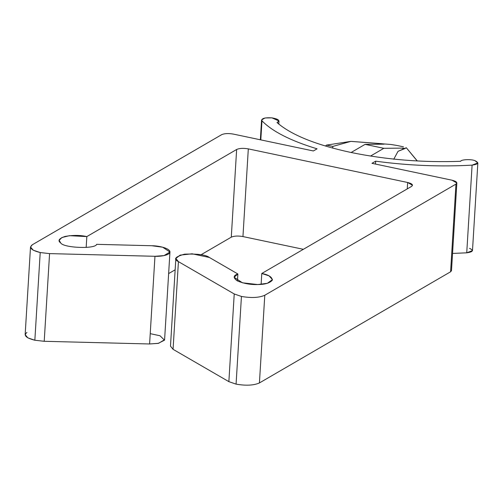 <?xml version="1.0" encoding="UTF-8"?>
<svg xmlns="http://www.w3.org/2000/svg" width="503" height="503" viewBox="0 0 503 503"><rect width="100%" height="100%" fill="white"/><g stroke="black" fill="none" stroke-linecap="round" stroke-linejoin="round"><path stroke-width="0.75" d="M30.513 246.992L25.15 334.677L27.854 337.871L34.845 340.235L40.209 252.55L33.217 250.186L30.513 246.992L32.318 244.766L221.641 134.685L32.318 244.766C28.652 247.683 31.28 250.28 40.209 252.55L34.845 340.235L44.214 341.298L49.577 253.613L40.209 252.55L49.577 253.613L44.214 341.298L149.598 343.977L154.962 256.291L49.577 253.613L154.962 256.291L149.598 343.977L158.615 343.291L164.594 339.714L169.957 252.028L163.978 255.612L154.962 256.291C159.841 256.624 170.813 255.335 169.888 251.431C168.511 247.52 156.609 245.646 151.849 245.741L162.689 247.212L169.957 252.028M228.865 381.645L236.077 384.135L241.44 296.449L234.228 293.959L228.865 381.645L234.228 293.959L178.427 261.635L175.849 258.454L180.131 255.122L192.083 253.795L209.399 257.479L237.881 273.984L237.454 280.951L237.881 273.984L209.399 257.479C205.884 254.814 197.622 253.713 184.614 254.166C175.207 256.712 173.151 259.202 178.427 261.635L173.063 349.321L178.427 261.635L234.228 293.959L241.44 296.449L236.077 384.135C245.986 385.839 253.77 385.436 259.422 382.94L264.785 295.255C259.133 297.751 251.349 298.153 241.44 296.449C251.349 298.153 259.133 297.751 264.785 295.255L259.422 382.94L450.594 271.783L455.957 184.104L264.785 295.255L455.957 184.104C457.793 182.639 456.473 181.344 452.008 180.206L371.956 163.324L452.008 180.206L456.856 182.985L455.957 184.104L450.594 271.783L259.422 382.94C253.77 385.436 245.986 385.839 236.077 384.135L228.865 381.645L173.063 349.321L228.865 381.645M350.78 152.428C386.273 159.715 422.897 162.67 460.654 161.293C422.897 162.67 386.273 159.715 350.78 152.428C315.783 144.851 291.199 134.898 277.021 122.569C291.199 134.898 315.783 144.851 350.78 152.428M350.861 141.374L390.825 144.462L397.024 145.468L390.825 144.462L350.861 141.374L332.81 146.423L326.51 145.097L350.861 141.374L326.51 145.097L325.466 146.04L326.51 145.097L332.81 146.423L332.709 148.102L332.81 146.423L350.861 141.374M417.188 160.96L406.305 147.725L398.043 151.321L404.959 148.561L402.865 148.121L402.784 149.429L402.865 148.121L383.846 148.31L370.522 156.056L383.846 148.31L365.103 144.361L384.122 144.166L382.029 143.726L381.997 144.191L382.029 143.726L384.122 144.166L365.103 144.361L351.1 152.497L365.103 144.361L383.846 148.31L402.865 148.121L404.959 148.561L406.305 147.725L417.188 160.96M403.494 146.838L402.903 146.713M417.314 160.966L406.305 147.725M393.73 159.275L398.043 151.321L393.73 159.275M96.633 244.332L151.849 245.741L96.633 244.332C95.526 249.243 63.397 247.985 60.706 242.93C57.474 240.679 58.958 238.51 65.157 236.416C73.218 235.046 80.442 235.102 86.83 236.586L86.17 247.47L86.83 236.586L236.643 149.485L86.83 236.586L69.445 235.687L61.838 237.542L59.165 240.352L60.706 242.93C63.397 247.985 95.526 249.243 96.633 244.332M168.637 273.588L175.157 269.797L168.637 273.588M201.074 254.732L231.279 237.165L236.643 149.485C239.466 148.234 243.358 148.033 248.312 148.882L242.949 236.567L303.359 249.306L242.949 236.567C237.994 235.718 234.102 235.92 231.279 237.165L201.074 254.732M261.786 273.481L411.592 186.38L261.786 273.481C268.545 274.77 272.066 276.99 272.337 280.14C269.872 283.051 265.024 284.516 257.788 284.541C250.739 284.811 243.911 283.591 237.309 280.875C233.002 277.807 233.191 275.512 237.881 273.984L234.121 277.247L242.44 282.805L257.788 284.541L267.395 283.29L272.456 279.593L269.067 275.864L261.786 273.481L261.12 284.365L261.786 273.481M233.317 134.087L313.375 150.969L233.317 134.087C228.362 133.238 224.47 133.433 221.641 134.685C224.47 133.433 228.362 133.238 233.317 134.087M407.254 188.902L407.65 182.488L248.312 148.882L407.65 182.488C412.114 183.62 413.428 184.922 411.592 186.38L412.498 185.267L407.65 182.488L407.254 188.902M175.849 258.454L170.486 346.139L173.063 349.321L173.434 343.298M469.569 248.344C473.964 250.456 473.015 251.946 466.734 252.82L452.549 253.424L466.734 252.82L472.097 165.135C478.378 164.261 479.328 162.771 474.933 160.664C471.324 159.023 460.993 159.482 460.654 161.293C460.993 159.482 471.324 159.023 474.933 160.664L477.85 162.922L472.097 165.135C440.383 166.908 408.229 165.588 375.647 161.18C408.229 165.588 440.383 166.908 472.097 165.135L466.734 252.82L472.487 250.607L477.85 162.922M450.738 269.457L450.594 271.783L451.493 270.671L456.856 182.985M150.227 333.652L160.023 335.759L164.5 340.179L158.162 343.386L149.598 343.977L44.214 341.298L34.845 340.235C25.917 337.966 23.289 335.369 26.955 332.452M371.956 163.324L375.647 161.18L371.956 163.324M277.021 122.569C280.435 120.695 278.744 119.123 271.934 117.853C264.559 117.476 261.233 118.469 261.975 120.821C272.33 131.465 290.696 140.802 317.066 148.825L313.375 150.969L317.066 148.825C290.696 140.802 272.33 131.465 261.975 120.821L261.573 119.921L265.043 117.972L271.934 117.853L278.995 120.984L277.021 122.569M231.279 237.165C234.102 235.92 237.994 235.718 242.949 236.567L248.312 148.882C243.358 148.033 239.466 148.234 236.643 149.485L231.279 237.165M375.471 164.066L375.647 161.18L375.471 164.066M260.805 139.884L261.975 120.821L260.805 139.884M404.959 148.561L398.275 151.221L404.959 148.561M351.911 141.437L382.029 143.726L351.911 141.437M261.573 119.921L260.353 139.79M278.995 120.984L278.807 124.109M396.798 145.424L403.085 146.75"/></g></svg>
